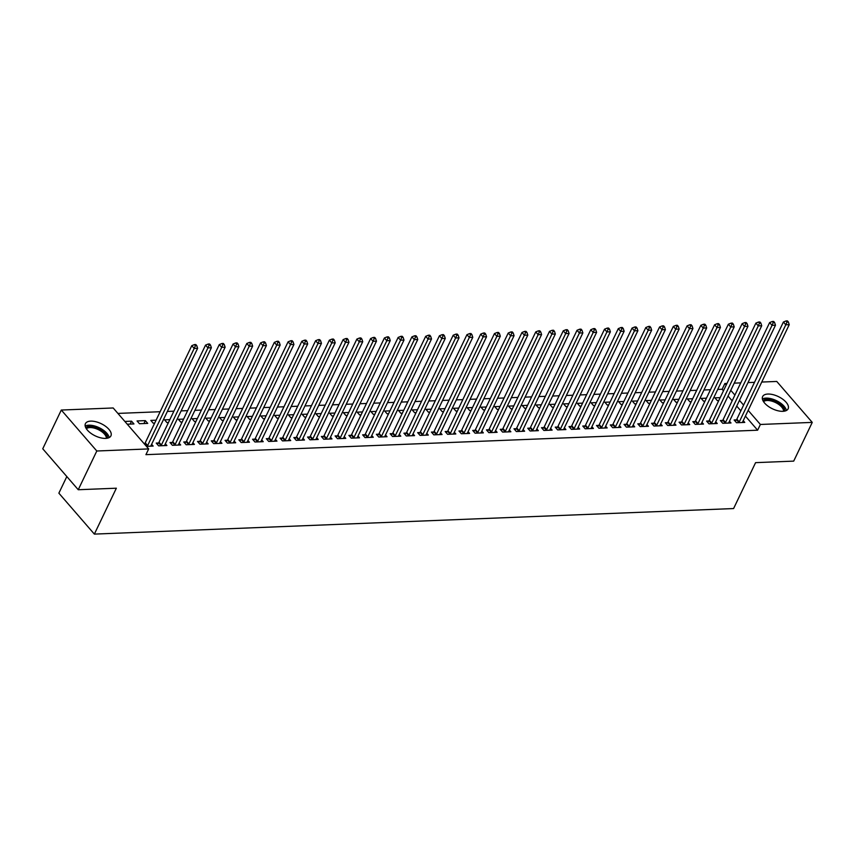 <?xml version="1.0" encoding="UTF-8"?>
<svg xmlns="http://www.w3.org/2000/svg" width="855" height="855" viewBox="0 0 855 855"><rect width="100%" height="100%" fill="white"/><g stroke="black" fill="none" stroke-linecap="round" stroke-linejoin="round"><path stroke-width="1.28" d="M782.859 411.319A14.14 6.776 -154.4 0 1 768.057 406.189A14.14 6.776 -154.4 0 1 762.628 396.57A14.14 6.776 -154.4 0 1 767.897 394.048A14.14 6.776 -154.4 0 1 782.699 399.178A14.14 6.776 -154.4 0 1 788.128 408.797A14.14 6.776 -154.4 0 1 782.859 411.319M105.667 438.391A14.14 6.776 -154.4 0 1 90.854 433.261A14.14 6.776 -154.4 0 1 85.425 423.653A14.14 6.776 -154.4 0 1 90.694 421.13A14.14 6.776 -154.4 0 1 105.496 426.25A14.14 6.776 -154.4 0 1 110.926 435.868A14.14 6.776 -154.4 0 1 105.667 438.391M723.469 390.788L722.133 389.26L717.719 389.431M710.484 389.72L703.954 389.987M696.718 390.275L690.199 390.532M682.963 390.821L676.444 391.088M669.209 391.376L662.678 391.633M655.443 391.921L648.924 392.189M641.688 392.477L635.169 392.734M627.923 393.022L621.403 393.289M614.168 393.578L607.649 393.834M600.413 394.123L593.894 394.379M586.648 394.679L580.128 394.935M572.893 395.224L566.373 395.48M559.138 395.769L552.608 396.036M545.372 396.325L538.853 396.581M531.618 396.87L525.098 397.137M517.863 397.425L511.333 397.682M504.097 397.97L497.578 398.238M490.343 398.526L483.823 398.783M476.588 399.071L470.058 399.338M462.822 399.627L456.303 399.884M449.067 400.172L442.548 400.439M435.313 400.728L428.783 400.984M421.547 401.273L415.028 401.54M407.792 401.829L401.273 402.085M394.027 402.374L387.507 402.641M380.272 402.929L373.753 403.186M366.517 403.475L359.987 403.731M352.752 404.03L346.232 404.287M338.997 404.575L332.477 404.832M325.242 405.12L318.712 405.388M311.477 405.676L304.957 405.933M297.722 406.221L291.202 406.488M283.967 406.777L277.437 407.033M270.201 407.322L263.682 407.589M256.447 407.878L249.927 408.134M242.692 408.423L236.162 408.69M228.926 408.979L222.407 409.235M215.171 409.524L208.652 409.791M201.417 410.079L194.887 410.336M187.651 410.624L181.132 410.892M173.896 411.18L167.377 411.437M160.131 411.725L117.894 413.414M722.133 389.26L724.88 383.521L726.985 383.435M734.221 383.147L740.751 382.88M747.986 382.591L754.505 382.335M761.741 382.046L776.757 381.448L812.25 422.391L760.384 424.465L748.168 410.379M66.829 476.556L58.867 493.164L94.36 534.108L733.59 508.554L755.585 462.651L793.697 461.123L812.25 422.391M94.36 534.108L116.355 488.205L78.243 489.733L42.75 448.779L61.304 410.047L113.181 407.974L148.674 448.918L96.807 451.002L61.304 410.047M706.422 398.184L701.164 398.398L703.558 401.166L705.022 401.102M722.571 420.446L720.348 420.532L722.742 423.3L731.004 422.969L729.475 421.216M678.902 399.285L673.644 399.499L676.038 402.267L677.513 402.203M695.062 421.547L692.828 421.633L695.233 424.401L703.483 424.069L701.966 422.317M651.392 400.386L646.124 400.6L648.528 403.368L649.992 403.304M667.541 422.637L665.318 422.733L667.712 425.501L675.963 425.17L674.445 423.417M623.872 401.487L618.614 401.7L621.008 404.468L622.472 404.404M640.021 423.738L637.798 423.834L640.192 426.602L648.453 426.271L646.925 424.518M596.352 402.587L591.094 402.801L593.488 405.569L594.962 405.505M612.501 424.839L610.278 424.935L612.672 427.703L620.933 427.372L619.415 425.608M568.842 403.688L563.573 403.902L565.978 406.659L567.442 406.606M584.991 425.94L582.757 426.036L585.162 428.793L593.413 428.473L591.895 426.709M541.322 404.789L536.053 405.003L538.458 407.76L539.922 407.707M557.471 427.04L555.248 427.137L557.642 429.894L565.892 429.573L564.375 427.81M513.802 405.89L508.543 406.104L510.937 408.861L512.402 408.808M529.95 428.141L527.727 428.237L530.121 430.995L538.383 430.663L536.855 428.911M486.292 406.991L481.023 407.194L483.417 409.962L484.892 409.908M502.441 429.242L500.207 429.328L502.612 432.096L510.863 431.764L509.345 430.012M458.772 408.091L453.503 408.295L455.907 411.063L457.372 411.009M474.92 430.343L472.697 430.428L475.091 433.196L483.342 432.865L481.825 431.112M431.251 409.192L425.993 409.395L428.387 412.163L429.851 412.11M447.4 431.444L445.177 431.529L447.571 434.297L455.833 433.966L454.304 432.213M403.731 410.293L398.473 410.496L400.867 413.264L402.342 413.211M419.891 432.545L417.657 432.63L420.062 435.398L428.312 435.067L426.795 433.314M376.221 411.394L370.952 411.597L373.357 414.365L374.821 414.312M392.37 433.645L390.137 433.731L392.541 436.499L400.792 436.168L399.274 434.415M348.701 412.484L343.432 412.698L345.837 415.466L347.301 415.412M364.85 434.746L362.627 434.832L365.021 437.6L373.282 437.268L371.754 435.516M321.181 413.585L315.923 413.799L318.317 416.567L319.781 416.503M337.33 435.847L335.107 435.932L337.501 438.701L345.762 438.369L344.244 436.616M293.671 414.686L288.402 414.899L290.796 417.668L292.271 417.603M309.82 436.948L307.586 437.033L309.991 439.801L318.242 439.47L316.724 437.717M266.151 415.787L260.882 416L263.287 418.768L264.751 418.704M282.3 438.049L280.077 438.134L282.471 440.902L290.721 440.571L289.204 438.818M238.631 416.887L233.372 417.101L235.766 419.869L237.23 419.805M254.779 439.149L252.556 439.235L254.95 442.003L263.212 441.672L261.683 439.919M211.11 417.988L205.852 418.202L208.246 420.97L209.721 420.906M227.27 440.25L225.036 440.336L227.441 443.104L235.691 442.772L234.174 441.02M183.601 419.089L178.332 419.303L180.736 422.071L182.201 422.007M199.749 441.34L197.516 441.437L199.92 444.205L208.171 443.873L206.654 442.121M156.08 420.19L150.822 420.404L153.216 423.172L154.68 423.107M172.229 442.441L170.006 442.537L172.4 445.305L180.662 444.974L179.133 443.221M124.851 421.44L131.552 421.173L133.957 423.941L127.245 424.208M146.429 446.342L153.141 446.075L151.624 444.311M144.035 443.574L144.709 443.542M148.674 448.918L145.927 454.657L757.626 430.204L745.421 416.118M740.847 410.838L736.721 406.093M732.158 400.813L728.033 396.057M158.474 442.997L156.241 443.082L158.645 445.85L166.896 445.519L165.378 443.766M137.057 420.949L139.461 423.717L147.712 423.385L145.318 420.617L137.057 420.949M185.984 441.896L183.761 441.982L186.166 444.75L194.416 444.418L192.899 442.666M169.835 419.645L164.577 419.848L166.971 422.616L168.446 422.562M213.504 440.795L211.281 440.881L213.675 443.649L221.937 443.318L220.408 441.565M197.355 418.544L192.097 418.747L194.491 421.515L195.955 421.462M241.025 439.694L238.802 439.78L241.196 442.548L249.446 442.217L247.929 440.464M224.876 417.443L219.607 417.646L222.011 420.414L223.476 420.361M268.545 438.594L266.311 438.679L268.716 441.447L276.967 441.116L275.449 439.363M252.385 416.342L247.127 416.545L249.521 419.313L250.996 419.26M296.054 437.493L293.831 437.578L296.225 440.346L304.487 440.015L302.959 438.262M279.906 415.241L274.647 415.445L277.041 418.213L278.506 418.159M323.575 436.392L321.352 436.488L323.746 439.246L331.997 438.925L330.479 437.162M307.426 414.141L302.157 414.354L304.562 417.112L306.026 417.058M351.095 435.291L348.861 435.387L351.266 438.145L359.517 437.824L357.999 436.061M334.946 413.04L329.677 413.254L332.082 416.011L333.546 415.958M378.605 434.19L376.382 434.287L378.776 437.055L387.037 436.723L385.52 434.96M362.456 411.939L357.198 412.153L359.592 414.921L361.056 414.857M406.125 433.09L403.902 433.186L406.296 435.954L414.557 435.623L413.029 433.87M389.976 410.838L384.718 411.052L387.112 413.82L388.576 413.756M433.645 431.989L431.412 432.085L433.816 434.853L442.067 434.522L440.549 432.769M417.497 409.737L412.228 409.951L414.632 412.719L416.096 412.655M461.166 430.899L458.932 430.984L461.337 433.752L469.587 433.421L468.07 431.668M445.006 408.637L439.748 408.85L442.142 411.618L443.617 411.554M488.675 429.798L486.452 429.883L488.846 432.651L497.108 432.32L495.579 430.567M472.526 407.536L467.268 407.75L469.662 410.518L471.126 410.453M516.196 428.697L513.973 428.783L516.367 431.551L524.617 431.219L523.1 429.466M500.047 406.435L494.778 406.649L497.183 409.417L498.647 409.353M543.716 427.596L541.482 427.682L543.887 430.45L552.138 430.118L550.62 428.366M527.567 405.334L522.298 405.548L524.692 408.316L526.167 408.252M571.226 426.495L569.003 426.581L571.397 429.349L579.658 429.018L578.14 427.265M555.077 404.233L549.818 404.447L552.212 407.215L553.677 407.151M598.746 425.395L596.523 425.48L598.917 428.248L607.178 427.917L605.65 426.164M582.597 403.132L577.339 403.346L579.733 406.114L581.197 406.061M626.266 424.294L624.032 424.379L626.437 427.147L634.688 426.816L633.17 425.063M610.117 402.042L604.848 402.245L607.253 405.014L608.717 404.96M653.786 423.193L651.553 423.278L653.957 426.047L662.208 425.715L660.691 423.962M637.627 400.942L632.369 401.145L634.763 403.913L636.238 403.859M681.296 422.092L679.073 422.178L681.467 424.946L689.729 424.614L688.2 422.862M665.147 399.841L659.889 400.044L662.283 402.812L663.747 402.758M708.816 420.991L706.593 421.077L708.987 423.845L717.238 423.514L715.721 421.761M692.668 398.74L687.399 398.943L689.803 401.711L691.268 401.658M736.337 419.891L734.103 419.976L736.508 422.744L744.758 422.413L743.241 420.66M720.188 397.639L714.919 397.842L717.313 400.61L718.788 400.557M743.594 405.099L739.479 400.354M734.905 395.074L730.779 390.329M726.216 385.049L724.88 383.521M78.243 489.733L96.807 451.002M757.626 430.204L760.384 424.465M130.152 424.091L131.552 421.173M143.918 423.535L145.318 420.617M147.113 446.31L147.295 446.096A1.817 1.069 139.1 0 0 147.648 445.562L194.181 348.445L197.623 348.306L151.089 445.423A1.817 1.069 139.1 0 0 150.929 445.957L150.907 446.16M144.367 443.959L144.89 443.328A1.817 1.069 139.1 0 0 145.254 442.794L191.787 345.677L194.181 348.445L195.389 345.709L196.768 345.644L195.806 344.544L194.427 344.597L195.389 345.709M194.427 344.597L191.787 345.677M197.623 348.306L196.768 345.644M160.868 445.765L161.05 445.551A1.817 1.069 139.1 0 0 161.413 445.006L207.936 347.889L211.377 347.75L164.844 444.867A1.817 1.069 139.1 0 0 164.694 445.402L164.673 445.615M157.331 444.333L158.656 442.783A1.817 1.069 139.1 0 0 159.009 442.238L205.542 345.121L207.936 347.889L209.144 345.153L210.522 345.099L209.561 343.988L208.182 344.052L209.144 345.153M208.182 344.052L205.542 345.121M211.377 347.75L210.522 345.099M174.634 445.209L174.815 444.995A1.817 1.069 139.1 0 0 175.168 444.461L221.702 347.344L225.143 347.205L178.61 444.322A1.817 1.069 139.1 0 0 178.449 444.857L178.428 445.06M171.086 443.788L172.411 442.227A1.817 1.069 139.1 0 0 172.763 441.693L219.297 344.576L221.702 347.344L222.909 344.608L224.277 344.544L223.326 343.443L221.947 343.496L222.909 344.608M221.947 343.496L219.297 344.576M225.143 347.205L224.277 344.544M85.767 427.714A12.237 5.867 -154.4 0 1 97.951 428.099A12.237 5.867 -154.4 0 1 107.538 437.194A12.237 5.867 -154.4 0 1 107.548 438.155M106.394 438.337A11.329 5.429 25.6 0 0 106.351 437.653A11.329 5.429 25.6 0 0 97.662 429.317A11.329 5.429 25.6 0 0 86.344 428.74M109.184 437.578A14.043 6.733 25.6 0 0 99.169 427.703A14.043 6.733 25.6 0 0 85.19 426.079M762.959 400.642A12.237 5.867 -154.4 0 1 775.143 401.027A12.237 5.867 -154.4 0 1 784.73 410.111A12.237 5.867 -154.4 0 1 784.751 411.084M783.586 411.266A11.329 5.429 25.6 0 0 783.554 410.582A11.329 5.429 25.6 0 0 774.865 402.245A11.329 5.429 25.6 0 0 763.547 401.658M786.386 410.496A14.043 6.733 25.6 0 0 776.361 400.621A14.043 6.733 25.6 0 0 762.393 399.007M188.389 444.664L188.57 444.45A1.817 1.069 139.1 0 0 188.923 443.905L235.456 346.788L238.898 346.649L192.364 443.766A1.817 1.069 139.1 0 0 192.204 444.301L192.193 444.515M184.851 443.232L186.176 441.682A1.817 1.069 139.1 0 0 186.529 441.137L233.062 344.02L235.456 346.788L236.664 344.052L238.043 343.999L237.081 342.887L235.702 342.951L236.664 344.052M235.702 342.951L233.062 344.02M238.898 346.649L238.043 343.999M202.143 444.108L202.325 443.895A1.817 1.069 139.1 0 0 202.688 443.36L249.211 346.243L252.653 346.104L206.119 443.221A1.817 1.069 139.1 0 0 205.97 443.756L205.948 443.959M198.606 442.687L199.931 441.127A1.817 1.069 139.1 0 0 200.284 440.592L246.817 343.475L249.211 346.243L250.419 343.507L251.798 343.454L250.836 342.342L249.457 342.395L250.419 343.507M249.457 342.395L246.817 343.475M252.653 346.104L251.798 343.454M215.909 443.563L216.091 443.35A1.817 1.069 139.1 0 0 216.443 442.805L262.977 345.687L266.418 345.548L219.885 442.676A1.817 1.069 139.1 0 0 219.724 443.2L219.703 443.414M212.361 442.131L213.686 440.582A1.817 1.069 139.1 0 0 214.049 440.047L260.572 342.919L262.977 345.687L264.184 342.951L265.552 342.898L264.601 341.797L263.222 341.85L264.184 342.951M263.222 341.85L260.572 342.919M266.418 345.548L265.552 342.898M229.664 443.008L229.845 442.794A1.817 1.069 139.1 0 0 230.198 442.259L276.731 345.142L280.173 345.003L233.639 442.121A1.817 1.069 139.1 0 0 233.479 442.655L233.468 442.858M226.126 441.586L227.451 440.036A1.817 1.069 139.1 0 0 227.804 439.491L274.337 342.374L276.731 345.142L277.939 342.406L279.318 342.353L278.356 341.241L276.977 341.295L277.939 342.406M276.977 341.295L274.337 342.374M280.173 345.003L279.318 342.353M243.419 442.463L243.6 442.249A1.817 1.069 139.1 0 0 243.964 441.704L290.486 344.586L293.928 344.447L247.394 441.575A1.817 1.069 139.1 0 0 247.245 442.099L247.223 442.313M239.881 441.03L241.206 439.481A1.817 1.069 139.1 0 0 241.559 438.946L288.092 341.818L290.486 344.586L291.694 341.85L293.073 341.797L292.111 340.696L290.743 340.75L291.694 341.85M290.743 340.75L288.092 341.818M293.928 344.447L293.073 341.797M257.184 441.907L257.366 441.693A1.817 1.069 139.1 0 0 257.718 441.159L304.252 344.041L307.693 343.902L261.16 441.02A1.817 1.069 139.1 0 0 260.999 441.554L260.978 441.757M253.636 440.485L254.961 438.936A1.817 1.069 139.1 0 0 255.324 438.391L301.847 341.273L304.252 344.041L305.459 341.305L306.827 341.252L305.876 340.14L304.498 340.194L305.459 341.305M304.498 340.194L301.847 341.273M307.693 343.902L306.827 341.252M270.939 441.362L271.121 441.148A1.817 1.069 139.1 0 0 271.473 440.603L318.007 343.486L321.448 343.347L274.915 440.475A1.817 1.069 139.1 0 0 274.754 440.998L274.744 441.212M267.401 439.94L268.727 438.38A1.817 1.069 139.1 0 0 269.079 437.846L315.613 340.718L318.007 343.486L319.214 340.75L320.593 340.696L319.631 339.595L318.252 339.649L319.214 340.75M318.252 339.649L315.613 340.718M321.448 343.347L320.593 340.696M284.694 440.817L284.875 440.603A1.817 1.069 139.1 0 0 285.239 440.058L331.772 342.941L335.203 342.802L288.68 439.919A1.817 1.069 139.1 0 0 288.52 440.453L288.498 440.656M281.156 439.385L282.481 437.835A1.817 1.069 139.1 0 0 282.834 437.29L329.367 340.172L331.772 342.941L332.969 340.204L334.348 340.151L333.386 339.04L332.018 339.093L332.969 340.204M332.018 339.093L329.367 340.172M335.203 342.802L334.348 340.151M298.459 440.261L298.641 440.047A1.817 1.069 139.1 0 0 298.994 439.513L345.527 342.385L348.968 342.257L302.435 439.374A1.817 1.069 139.1 0 0 302.275 439.898L302.253 440.111M294.911 438.839L296.236 437.279A1.817 1.069 139.1 0 0 296.599 436.745L343.122 339.627L345.527 342.385L346.735 339.649L348.103 339.595L347.151 338.495L345.773 338.548L346.735 339.649M345.773 338.548L343.122 339.627M348.968 342.257L348.103 339.595M312.214 439.716L312.396 439.502A1.817 1.069 139.1 0 0 312.748 438.957L359.282 341.84L362.723 341.701L316.19 438.818A1.817 1.069 139.1 0 0 316.04 439.352L316.019 439.555M308.676 438.284L310.002 436.734A1.817 1.069 139.1 0 0 310.354 436.189L356.888 339.072L359.282 341.84L360.489 339.104L361.868 339.05L360.906 337.939L359.528 337.992L360.489 339.104M359.528 337.992L356.888 339.072M362.723 341.701L361.868 339.05M325.969 439.16L326.15 438.946A1.817 1.069 139.1 0 0 326.514 438.412L373.047 341.284L376.478 341.156L329.955 438.273A1.817 1.069 139.1 0 0 329.795 438.797L329.774 439.01M322.431 437.739L323.756 436.178A1.817 1.069 139.1 0 0 324.109 435.644L370.643 338.527L373.047 341.284L374.244 338.548L375.623 338.495L374.661 337.394L373.293 337.447L374.244 338.548M373.293 337.447L370.643 338.527M376.478 341.156L375.623 338.495M339.734 438.615L339.916 438.401A1.817 1.069 139.1 0 0 340.269 437.856L386.802 340.739L390.243 340.6L343.71 437.717A1.817 1.069 139.1 0 0 343.55 438.252L343.528 438.455M336.197 437.183L337.511 435.633A1.817 1.069 139.1 0 0 337.875 435.088L384.408 337.971L386.802 340.739L388.01 338.003L389.388 337.949L388.427 336.838L387.048 336.891L388.01 338.003M387.048 336.891L384.408 337.971M390.243 340.6L389.388 337.949M353.489 438.059L353.671 437.846A1.817 1.069 139.1 0 0 354.023 437.311L400.557 340.194L403.998 340.055L357.465 437.172A1.817 1.069 139.1 0 0 357.315 437.707L357.294 437.91M349.952 436.638L351.277 435.077A1.817 1.069 139.1 0 0 351.629 434.543L398.163 337.426L400.557 340.194L401.765 337.458L403.143 337.394L402.181 336.293L400.803 336.346L401.765 337.458M400.803 336.346L398.163 337.426M403.998 340.055L403.143 337.394M367.244 437.514L367.436 437.3A1.817 1.069 139.1 0 0 367.789 436.755L414.322 339.638L417.764 339.499L371.23 436.616A1.817 1.069 139.1 0 0 371.07 437.151L371.049 437.354M363.706 436.082L365.032 434.532A1.817 1.069 139.1 0 0 365.384 433.987L411.918 336.87L414.322 339.638L415.53 336.902L416.898 336.849L415.936 335.737L414.568 335.801L415.53 336.902M414.568 335.801L411.918 336.87M417.764 339.499L416.898 336.849M381.009 436.958L381.191 436.745A1.817 1.069 139.1 0 0 381.544 436.21L428.077 339.093L431.519 338.954L384.985 436.071A1.817 1.069 139.1 0 0 384.825 436.606L384.803 436.809M377.472 435.537L378.786 433.977A1.817 1.069 139.1 0 0 379.15 433.442L425.683 336.325L428.077 339.093L429.285 336.357L430.663 336.293L429.702 335.192L428.323 335.246L429.285 336.357M428.323 335.246L425.683 336.325M431.519 338.954L430.663 336.293M394.764 436.413L394.946 436.2A1.817 1.069 139.1 0 0 395.309 435.655L441.832 338.537L445.273 338.398L398.74 435.516A1.817 1.069 139.1 0 0 398.59 436.05L398.569 436.264M391.227 434.981L392.552 433.432A1.817 1.069 139.1 0 0 392.905 432.887L439.438 335.769L441.832 338.537L443.04 335.801L444.418 335.748L443.456 334.636L442.078 334.7L443.04 335.801M442.078 334.7L439.438 335.769M445.273 338.398L444.418 335.748M408.53 435.858L408.711 435.644A1.817 1.069 139.1 0 0 409.064 435.11L455.597 337.992L459.039 337.853L412.505 434.971A1.817 1.069 139.1 0 0 412.345 435.505L412.324 435.708M404.981 434.436L406.307 432.876A1.817 1.069 139.1 0 0 406.659 432.341L453.193 335.224L455.597 337.992L456.805 335.256L458.173 335.192L457.222 334.091L455.843 334.145L456.805 335.256M455.843 334.145L453.193 335.224M459.039 337.853L458.173 335.192M422.285 435.313L422.466 435.099A1.817 1.069 139.1 0 0 422.819 434.554L469.352 337.436L472.794 337.298L426.26 434.415A1.817 1.069 139.1 0 0 426.1 434.949L426.089 435.163M418.747 433.88L420.072 432.331A1.817 1.069 139.1 0 0 420.425 431.786L466.958 334.668L469.352 337.436L470.56 334.7L471.939 334.647L470.977 333.536L469.598 333.6L470.56 334.7M469.598 333.6L466.958 334.668M472.794 337.298L471.939 334.647M436.039 434.757L436.221 434.543A1.817 1.069 139.1 0 0 436.584 434.009L483.107 336.891L486.548 336.752L440.015 433.87A1.817 1.069 139.1 0 0 439.865 434.404L439.844 434.607M432.502 433.335L433.827 431.775A1.817 1.069 139.1 0 0 434.18 431.241L480.713 334.123L483.107 336.891L484.315 334.155L485.693 334.102L484.732 332.99L483.364 333.044L484.315 334.155M483.364 333.044L480.713 334.123M486.548 336.752L485.693 334.102M449.805 434.212L449.987 433.998A1.817 1.069 139.1 0 0 450.339 433.453L496.873 336.336L500.314 336.197L453.781 433.325A1.817 1.069 139.1 0 0 453.62 433.848L453.599 434.062M446.257 432.78L447.582 431.23A1.817 1.069 139.1 0 0 447.945 430.696L494.468 333.568L496.873 336.336L498.08 333.6L499.448 333.546L498.497 332.445L497.118 332.499L498.08 333.6M497.118 332.499L494.468 333.568M500.314 336.197L499.448 333.546M463.56 433.656L463.741 433.442A1.817 1.069 139.1 0 0 464.094 432.908L510.627 335.791L514.069 335.652L467.535 432.769A1.817 1.069 139.1 0 0 467.375 433.303L467.364 433.506M460.022 432.235L461.347 430.685A1.817 1.069 139.1 0 0 461.7 430.14L508.233 333.023L510.627 335.791L511.835 333.055L513.214 333.001L512.252 331.89L510.873 331.943L511.835 333.055M510.873 331.943L508.233 333.023M514.069 335.652L513.214 333.001M477.314 433.111L477.496 432.897A1.817 1.069 139.1 0 0 477.86 432.352L524.393 335.235L527.824 335.096L481.301 432.224A1.817 1.069 139.1 0 0 481.141 432.748L481.119 432.961M473.777 431.679L475.102 430.129A1.817 1.069 139.1 0 0 475.455 429.595L521.988 332.467L524.393 335.235L525.59 332.499L526.969 332.445L526.007 331.345L524.639 331.398L525.59 332.499M524.639 331.398L521.988 332.467M527.824 335.096L526.969 332.445M491.08 432.555L491.262 432.341A1.817 1.069 139.1 0 0 491.614 431.807L538.148 334.69L541.589 334.551L495.056 431.668A1.817 1.069 139.1 0 0 494.895 432.202L494.874 432.406M487.532 431.134L488.857 429.584A1.817 1.069 139.1 0 0 489.22 429.039L535.743 331.922L538.148 334.69L539.355 331.954L540.723 331.9L539.772 330.789L538.394 330.842L539.355 331.954M538.394 330.842L535.743 331.922M541.589 334.551L540.723 331.9M504.835 432.01L505.016 431.796A1.817 1.069 139.1 0 0 505.369 431.262L551.903 334.134L555.344 334.006L508.811 431.123A1.817 1.069 139.1 0 0 508.661 431.647L508.64 431.861M501.297 430.589L502.622 429.028A1.817 1.069 139.1 0 0 502.975 428.494L549.509 331.366L551.903 334.134L553.11 331.398L554.489 331.345L553.527 330.244L552.148 330.297L553.11 331.398M552.148 330.297L549.509 331.366M555.344 334.006L554.489 331.345M518.59 431.465L518.771 431.251A1.817 1.069 139.1 0 0 519.135 430.706L565.668 333.589L569.099 333.45L522.576 430.567A1.817 1.069 139.1 0 0 522.416 431.102L522.394 431.305M515.052 430.033L516.377 428.483A1.817 1.069 139.1 0 0 516.73 427.938L563.263 330.821L565.668 333.589L566.865 330.853L568.244 330.8L567.282 329.688L565.914 329.741L566.865 330.853M565.914 329.741L563.263 330.821M569.099 333.45L568.244 330.8M532.355 430.909L532.537 430.696A1.817 1.069 139.1 0 0 532.889 430.161L579.423 333.033L582.864 332.905L536.331 430.022A1.817 1.069 139.1 0 0 536.171 430.546L536.149 430.76M528.807 429.488L530.132 427.928A1.817 1.069 139.1 0 0 530.495 427.393L577.029 330.276L579.423 333.033L580.63 330.297L581.999 330.244L581.047 329.143L579.669 329.196L580.63 330.297M579.669 329.196L577.029 330.276M582.864 332.905L581.999 330.244M546.11 430.364L546.292 430.151A1.817 1.069 139.1 0 0 546.644 429.605L593.178 332.488L596.619 332.349L550.086 429.466A1.817 1.069 139.1 0 0 549.936 430.001L549.915 430.204M542.572 428.932L543.898 427.382A1.817 1.069 139.1 0 0 544.25 426.837L590.784 329.72L593.178 332.488L594.385 329.752L595.764 329.699L594.802 328.587L593.423 328.641L594.385 329.752M593.423 328.641L590.784 329.72M596.619 332.349L595.764 329.699M559.865 429.809L560.046 429.595A1.817 1.069 139.1 0 0 560.41 429.06L606.943 331.932L610.374 331.804L563.851 428.921A1.817 1.069 139.1 0 0 563.691 429.445L563.669 429.659M556.327 428.387L557.652 426.827A1.817 1.069 139.1 0 0 558.005 426.292L604.538 329.175L606.943 331.932L608.14 329.196L609.519 329.143L608.557 328.042L607.189 328.096L608.14 329.196M607.189 328.096L604.538 329.175M610.374 331.804L609.519 329.143M573.63 429.263L573.812 429.05A1.817 1.069 139.1 0 0 574.165 428.505L620.698 331.387L624.139 331.248L577.606 428.366A1.817 1.069 139.1 0 0 577.446 428.9L577.424 429.103M570.093 427.831L571.407 426.282A1.817 1.069 139.1 0 0 571.771 425.737L618.304 328.619L620.698 331.387L621.906 328.651L623.284 328.598L622.322 327.486L620.944 327.54L621.906 328.651M620.944 327.54L618.304 328.619M624.139 331.248L623.284 328.598M587.385 428.708L587.567 428.494A1.817 1.069 139.1 0 0 587.93 427.96L634.453 330.842L637.894 330.703L591.361 427.821A1.817 1.069 139.1 0 0 591.211 428.355L591.19 428.558M583.847 427.286L585.173 425.726A1.817 1.069 139.1 0 0 585.525 425.192L632.059 328.074L634.453 330.842L635.66 328.106L637.039 328.042L636.077 326.941L634.699 326.995L635.66 328.106M634.699 326.995L632.059 328.074M637.894 330.703L637.039 328.042M601.151 428.163L601.332 427.949A1.817 1.069 139.1 0 0 601.685 427.404L648.218 330.287L651.66 330.148L605.126 427.265A1.817 1.069 139.1 0 0 604.966 427.799L604.945 428.002M597.602 426.731L598.928 425.181A1.817 1.069 139.1 0 0 599.28 424.636L645.814 327.518L648.218 330.287L649.426 327.551L650.794 327.497L649.843 326.386L648.464 326.45L649.426 327.551M648.464 326.45L645.814 327.518M651.66 330.148L650.794 327.497M614.905 427.607L615.087 427.393A1.817 1.069 139.1 0 0 615.44 426.859L661.973 329.741L665.414 329.603L618.881 426.72A1.817 1.069 139.1 0 0 618.721 427.254L618.71 427.457M611.368 426.185L612.693 424.625A1.817 1.069 139.1 0 0 613.046 424.091L659.579 326.973L661.973 329.741L663.181 327.005L664.559 326.941L663.598 325.841L662.219 325.894L663.181 327.005M662.219 325.894L659.579 326.973M665.414 329.603L664.559 326.941M628.66 427.062L628.842 426.848A1.817 1.069 139.1 0 0 629.205 426.303L675.728 329.186L679.169 329.047L632.636 426.164A1.817 1.069 139.1 0 0 632.486 426.698L632.465 426.912M625.123 425.63L626.448 424.08A1.817 1.069 139.1 0 0 626.801 423.535L673.334 326.418L675.728 329.186L676.936 326.45L678.314 326.396L677.352 325.285L675.974 325.349L676.936 326.45M675.974 325.349L673.334 326.418M679.169 329.047L678.314 326.396M642.426 426.506L642.607 426.292A1.817 1.069 139.1 0 0 642.96 425.758L689.493 328.641L692.935 328.502L646.401 425.619A1.817 1.069 139.1 0 0 646.241 426.153L646.22 426.356M638.877 425.085L640.203 423.524A1.817 1.069 139.1 0 0 640.566 422.99L687.089 325.873L689.493 328.641L690.701 325.905L692.069 325.851L691.118 324.74L689.739 324.793L690.701 325.905M689.739 324.793L687.089 325.873M692.935 328.502L692.069 325.851M656.18 425.961L656.362 425.747A1.817 1.069 139.1 0 0 656.715 425.202L703.248 328.085L706.69 327.946L660.156 425.063A1.817 1.069 139.1 0 0 659.996 425.598L659.985 425.811M652.643 424.529L653.968 422.979A1.817 1.069 139.1 0 0 654.321 422.434L700.854 325.317L703.248 328.085L704.456 325.349L705.835 325.295L704.873 324.184L703.494 324.248L704.456 325.349M703.494 324.248L700.854 325.317M706.69 327.946L705.835 325.295M669.935 425.405L670.117 425.192A1.817 1.069 139.1 0 0 670.48 424.657L717.003 327.54L720.444 327.401L673.911 424.518A1.817 1.069 139.1 0 0 673.761 425.053L673.74 425.256M666.398 423.984L667.723 422.423A1.817 1.069 139.1 0 0 668.076 421.889L714.609 324.772L717.003 327.54L718.211 324.804L719.589 324.75L718.628 323.639L717.26 323.692L718.211 324.804M717.26 323.692L714.609 324.772M720.444 327.401L719.589 324.75M683.701 424.86L683.882 424.646A1.817 1.069 139.1 0 0 684.235 424.101L730.769 326.984L734.21 326.845L687.677 423.973A1.817 1.069 139.1 0 0 687.516 424.497L687.495 424.711M680.153 423.428L681.478 421.878A1.817 1.069 139.1 0 0 681.841 421.344L728.364 324.216L730.769 326.984L731.976 324.248L733.344 324.195L732.393 323.094L731.014 323.147L731.976 324.248M731.014 323.147L728.364 324.216M734.21 326.845L733.344 324.195M697.456 424.304L697.637 424.091A1.817 1.069 139.1 0 0 697.99 423.556L744.523 326.439L747.965 326.3L701.431 423.417A1.817 1.069 139.1 0 0 701.271 423.952L701.26 424.155M693.918 422.883L695.243 421.333A1.817 1.069 139.1 0 0 695.596 420.788L742.129 323.671L744.523 326.439L745.731 323.703L747.11 323.65L746.148 322.538L744.769 322.591L745.731 323.703M744.769 322.591L742.129 323.671M747.965 326.3L747.11 323.65M711.21 423.759L711.392 423.546A1.817 1.069 139.1 0 0 711.755 423.001L758.289 325.883L761.72 325.744L715.197 422.872A1.817 1.069 139.1 0 0 715.037 423.396L715.015 423.61M707.673 422.338L708.998 420.778A1.817 1.069 139.1 0 0 709.351 420.243L755.884 323.115L758.289 325.883L759.486 323.147L760.865 323.094L759.903 321.993L758.535 322.046L759.486 323.147M758.535 322.046L755.884 323.115M761.72 325.744L760.865 323.094M724.976 423.204L725.158 422.99A1.817 1.069 139.1 0 0 725.51 422.456L772.044 325.338L775.485 325.199L728.952 422.317A1.817 1.069 139.1 0 0 728.791 422.851L728.77 423.054M721.428 421.782L722.753 420.233A1.817 1.069 139.1 0 0 723.116 419.687L769.639 322.57L772.044 325.338L773.251 322.602L774.619 322.549L773.668 321.437L772.289 321.491L773.251 322.602M772.289 321.491L769.639 322.57M775.485 325.199L774.619 322.549M738.731 422.659L738.912 422.445A1.817 1.069 139.1 0 0 739.265 421.91L785.798 324.782L789.24 324.654L742.706 421.772A1.817 1.069 139.1 0 0 742.557 422.295L742.535 422.509M735.193 421.237L736.518 419.677A1.817 1.069 139.1 0 0 736.871 419.142L783.404 322.025L785.798 324.782L787.006 322.046L788.385 321.993L787.423 320.892L786.044 320.946L787.006 322.046M786.044 320.946L783.404 322.025M789.24 324.654L788.385 321.993M147.295 446.096L144.89 443.328M147.648 445.562L145.254 442.794M161.05 445.551L158.656 442.783M161.413 445.006L159.009 442.238M174.815 444.995L172.411 442.227M175.168 444.461L172.763 441.693M188.57 444.45L186.176 441.682M188.923 443.905L186.529 441.137M202.325 443.895L199.931 441.127M202.688 443.36L200.284 440.592M216.091 443.35L213.686 440.582M216.443 442.805L214.049 440.047M229.845 442.794L227.451 440.036M230.198 442.259L227.804 439.491M243.6 442.249L241.206 439.481M243.964 441.704L241.559 438.946M257.366 441.693L254.961 438.936M257.718 441.159L255.324 438.391M271.121 441.148L268.727 438.38M271.473 440.603L269.079 437.846M284.875 440.603L282.481 437.835M285.239 440.058L282.834 437.29M298.641 440.047L296.236 437.279M298.994 439.513L296.599 436.745M312.396 439.502L310.002 436.734M312.748 438.957L310.354 436.189M326.15 438.946L323.756 436.178M326.514 438.412L324.109 435.644M339.916 438.401L337.511 435.633M340.269 437.856L337.875 435.088M353.671 437.846L351.277 435.077M354.023 437.311L351.629 434.543M367.436 437.3L365.032 434.532M367.789 436.755L365.384 433.987M381.191 436.745L378.786 433.977M381.544 436.21L379.15 433.442M394.946 436.2L392.552 433.432M395.309 435.655L392.905 432.887M408.711 435.644L406.307 432.876M409.064 435.11L406.659 432.341M422.466 435.099L420.072 432.331M422.819 434.554L420.425 431.786M436.221 434.543L433.827 431.775M436.584 434.009L434.18 431.241M449.987 433.998L447.582 431.23M450.339 433.453L447.945 430.696M463.741 433.442L461.347 430.685M464.094 432.908L461.7 430.14M477.496 432.897L475.102 430.129M477.86 432.352L475.455 429.595M491.262 432.341L488.857 429.584M491.614 431.807L489.22 429.039M505.016 431.796L502.622 429.028M505.369 431.262L502.975 428.494M518.771 431.251L516.377 428.483M519.135 430.706L516.73 427.938M532.537 430.696L530.132 427.928M532.889 430.161L530.495 427.393M546.292 430.151L543.898 427.382M546.644 429.605L544.25 426.837M560.046 429.595L557.652 426.827M560.41 429.06L558.005 426.292M573.812 429.05L571.407 426.282M574.165 428.505L571.771 425.737M587.567 428.494L585.173 425.726M587.93 427.96L585.525 425.192M601.332 427.949L598.928 425.181M601.685 427.404L599.28 424.636M615.087 427.393L612.693 424.625M615.44 426.859L613.046 424.091M628.842 426.848L626.448 424.08M629.205 426.303L626.801 423.535M642.607 426.292L640.203 423.524M642.96 425.758L640.566 422.99M656.362 425.747L653.968 422.979M656.715 425.202L654.321 422.434M670.117 425.192L667.723 422.423M670.48 424.657L668.076 421.889M683.882 424.646L681.478 421.878M684.235 424.101L681.841 421.344M697.637 424.091L695.243 421.333M697.99 423.556L695.596 420.788M711.392 423.546L708.998 420.778M711.755 423.001L709.351 420.243M725.158 422.99L722.753 420.233M725.51 422.456L723.116 419.687M738.912 422.445L736.518 419.677M739.265 421.91L736.871 419.142"/></g></svg>
